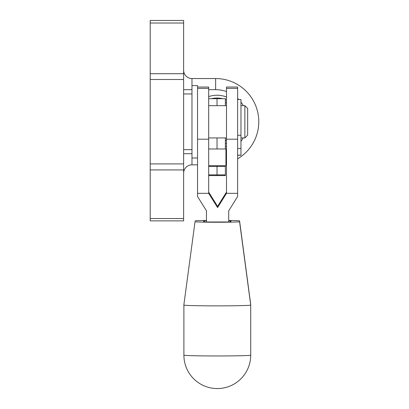 <?xml version="1.0" encoding="UTF-8"?>
<svg xmlns="http://www.w3.org/2000/svg" width="409" height="409" viewBox="0 0 409 409"><rect width="100%" height="100%" fill="white"/><g stroke="black" fill="none" stroke-linecap="round" stroke-linejoin="round"><path stroke-width="0.61" d="M191.974 85.604L191.974 157.981L197.542 157.981L197.542 85.604L191.974 85.604L191.974 78.543A8.349 8.349 0 0 1 183.621 70.195A8.349 8.349 0 0 0 191.974 78.543L215.635 78.543A43.15 43.15 0 0 1 237.629 158.815A43.15 43.15 0 0 0 258.785 121.693M183.621 20.45L183.621 220.88L150.215 220.88L150.215 20.45L183.621 20.45M183.621 220.88L150.215 220.88M197.542 164.842L191.974 164.842A8.349 8.349 0 0 0 183.621 173.191M208.677 96.601A26.447 26.447 0 0 1 226.494 96.999M226.494 146.386A26.447 26.447 0 0 1 225.379 146.785M225.379 102.557A20.879 20.879 0 0 1 226.494 103.083M225.379 99.551A23.661 23.661 0 0 1 226.494 100.006M226.494 143.38A23.661 23.661 0 0 1 225.379 143.83M211.443 98.697A23.661 23.661 0 0 1 222.614 98.697M226.494 140.302A20.879 20.879 0 0 1 225.379 140.829M208.677 98.697L217.026 98.697L217.026 105.65L217.026 98.697L225.379 98.697L225.379 105.65M225.379 137.94L225.379 148.983M225.379 165.686L225.379 175.589L208.677 175.589L217.026 175.589L217.026 174.873L217.026 175.589L225.379 175.589M225.379 166.463L217.026 166.463L217.026 165.686L217.026 174.873L208.677 174.873M217.026 137.94L217.026 148.983L217.026 137.94M208.677 166.463L217.026 166.463L217.026 174.873L225.379 174.873M244.863 105.65L244.863 137.94L247.649 135.154L247.649 108.431L244.863 105.65L240.967 105.65M237.629 193.334L226.489 193.334L226.494 87.04L237.629 87.051L237.629 196.53L228.718 210.778L228.718 221.98M226.489 192.123L217.583 206.376L208.677 192.123M197.542 193.334L208.677 193.334L208.677 139.188L197.542 139.188L197.542 196.53L206.448 210.778L206.448 221.98M208.677 87.051L197.542 87.051L208.677 87.04L208.677 88.4L197.542 88.4M208.677 139.188L208.677 88.4M226.489 193.334L217.583 207.588L208.677 193.334M217.583 206.376L217.583 207.588M226.494 150.548L225.937 150.548L225.937 150.998L226.494 150.998M226.494 151.591L225.937 151.591L225.937 152.138L226.494 152.138M226.494 149.229L225.937 149.229L226.494 149.428M226.494 149.75L225.937 149.75L225.937 150.083L226.494 150.083M226.494 155.006L225.937 155.006L225.937 155.711L226.494 155.711M226.494 152.843L225.937 152.843L225.937 153.472L226.494 153.472M226.494 154.254L225.937 154.254L225.937 154.939L226.494 154.939M225.937 148.994L226.494 149.065M226.494 153.533L225.937 153.533L225.937 154.193L226.494 154.193M226.494 152.194L225.937 152.194L225.937 152.787L226.494 152.787M226.494 155.778L225.937 155.778L225.937 156.499L226.494 156.499M226.494 149.454L225.937 149.454L226.494 149.709M226.494 149.075L225.937 149.075L226.494 149.208M226.494 151.039L225.937 151.039L225.937 151.54L226.494 151.54M226.494 150.118L225.937 150.118L225.937 150.507L226.494 150.507M226.494 156.565L225.937 156.565L225.937 157.291L226.494 157.291M226.494 157.363L225.937 157.363L225.937 158.089L226.494 158.089M226.494 163.661L225.937 163.661L225.937 164.111L226.494 164.111M226.494 159.714L225.937 159.714L225.937 160.4L226.494 160.4M226.494 158.155L225.937 158.155L225.937 158.876L226.494 158.876M226.494 162.516L225.937 162.516L225.937 163.068L226.494 163.068M226.494 161.187L225.937 161.187L225.937 161.816L226.494 161.816M226.494 161.872L225.937 161.872L225.937 162.465L226.494 162.465M226.494 163.114L225.937 163.114L225.937 163.62L226.494 163.62M226.494 158.943L225.937 158.943L225.937 159.648L226.494 159.648M226.494 160.461L225.937 160.461L225.937 161.126L226.494 161.126M226.494 164.582L225.937 164.582L225.937 164.914L226.494 164.914M226.494 164.152L225.937 164.152L225.937 164.546L226.494 164.546M225.937 162.281L226.494 162.281M225.937 161.657L226.494 161.657M225.937 163.395L226.494 163.395M225.937 162.864L226.494 162.864M225.937 159.566L226.494 159.566M225.937 158.82L226.494 158.82M225.937 160.993L226.494 160.993M225.937 160.292L226.494 160.292M225.937 164.295L226.494 164.295L225.937 164.29M225.937 164.648L226.494 164.648M225.937 163.871L226.494 163.871L225.937 163.876M225.937 153.61L226.494 153.61M225.937 154.305L226.494 154.305M225.937 152.327L226.494 152.327M225.937 152.951L226.494 152.951M225.937 155.031L226.494 155.031M225.937 158.058L226.494 158.058M225.937 149.991L226.494 149.991L225.937 149.996M225.937 151.223L226.494 151.223M225.937 151.749L226.494 151.749M225.937 150.343L226.494 150.343M225.937 150.752L226.494 150.752M195.037 221.709A22.27 0.537 -0 0 0 217.307 222.245A22.27 0.537 -0 0 0 239.577 221.709L250.712 305.063A33.405 0.808 -0 0 1 217.307 305.871A33.405 0.808 -0 0 1 183.902 305.063L183.902 304.526A33.405 0.808 180 0 1 183.902 304.521L195.037 221.709M228.718 220.63L230.947 220.63L230.947 221.98L203.667 221.98L203.667 220.63L206.448 220.63M195.037 220.901A22.27 0.537 180 0 1 206.448 220.431M228.718 220.441A22.27 0.537 180 0 1 239.577 220.901L250.712 304.521A33.405 0.808 180 0 1 250.712 304.526L250.712 304.521M250.712 354.618L250.712 355.155A33.405 33.405 0 0 1 217.307 388.56A33.405 33.405 0 0 1 183.902 355.155L183.902 305.063L183.902 355.155A33.405 0.808 -0 0 0 217.307 355.963A33.405 0.808 -0 0 0 250.712 355.155L250.712 305.063M229.633 221.98L230.947 220.63M204.981 221.98L203.667 220.63M237.629 99.525L240.967 99.525L240.967 135.256L237.629 135.256M240.967 135.256L240.967 155.246L237.629 155.246M240.967 148.528L237.629 148.528M240.967 155.144L237.629 155.144M243.335 105.65A32.014 32.014 0 0 0 240.967 102.117M238.728 99.525A32.014 32.014 0 0 0 237.629 98.426M226.494 91.575A32.014 32.014 0 0 0 215.635 89.678L208.677 89.678M215.635 78.543L215.635 89.678M183.621 218.554L150.215 218.554M183.621 23.022L150.215 23.022M183.621 73.702L150.215 73.702M183.621 79.484L150.215 79.484M183.621 163.902L150.215 163.902M183.621 169.924L150.215 169.924M240.967 141.263A32.014 32.014 0 0 0 243.217 137.94M191.974 157.981L191.974 164.842M191.974 78.543A8.349 8.349 0 0 1 183.621 70.195M191.974 89.678L183.621 89.678M191.974 153.707L183.621 153.707M237.629 88.4L226.494 88.4M237.629 139.188L226.494 139.188M183.621 93.958L191.974 93.958M208.677 105.65L226.494 105.65M240.967 137.94L244.863 137.94M208.677 137.94L226.494 137.94M183.621 149.633L191.974 149.633M237.629 87.04L226.494 87.04M208.677 148.983L225.937 148.983M208.677 165.686L226.494 165.686"/></g></svg>

